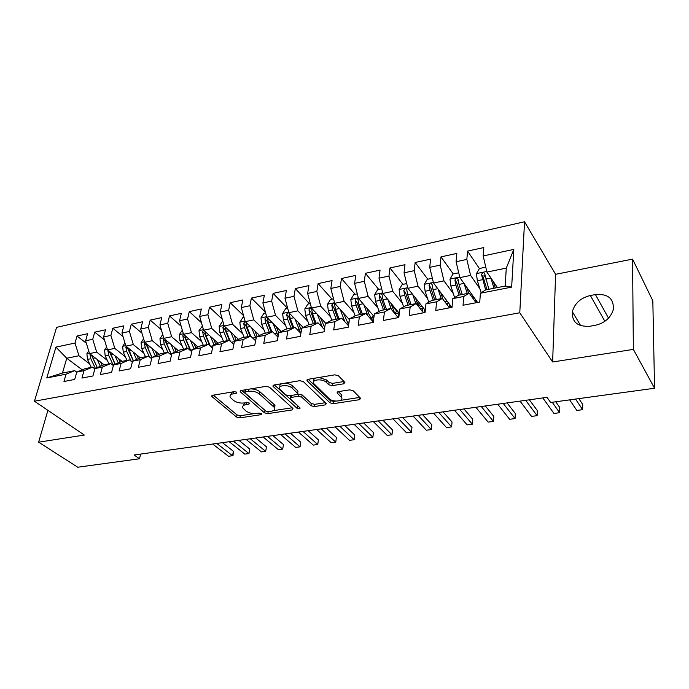 <?xml version="1.0" encoding="UTF-8"?>
<svg xmlns="http://www.w3.org/2000/svg" width="689" height="689" viewBox="0 0 689 689"><rect width="100%" height="100%" fill="white"/><g stroke="black" fill="none" stroke-linecap="round" stroke-linejoin="round"><path stroke-width="1.03" d="M236.758 392.222L234.346 391.636L212.755 395.245L211.781 396.313L212.152 396.743L236.611 417.086L239.893 417.878L261.088 414.657L261.596 413.658L259.279 413.09L256.497 413.521C252.355 413.9 248.815 413.038 245.87 410.928L242.855 408.017C242.14 406.303 243.217 405.158 246.085 404.589L248.884 404.142L249.375 403.117L247.015 402.531L244.207 402.979C240.022 403.392 236.413 402.514 233.39 400.335L230.247 397.295C229.523 395.529 230.591 394.358 233.459 393.763L236.284 393.298L236.758 392.222M343.699 383.807L344.913 382.404L338.377 375.738L334.811 374.833L308.104 379.303L306.949 380.647L329.936 402.824L333.33 403.668L359.443 399.698L360.666 398.363L353.164 390.723L349.676 389.845L338.316 391.645L337.119 392.971L341.537 397.501C344.259 401.368 332.744 402.471 329.213 398.707L313.684 383.523C310.885 379.527 322.616 378.356 326.25 382.3L328.756 384.772L332.27 385.651L343.699 383.807L344.061 381.499M633.363 349.392L632.562 259.124L555.592 274.317L552.647 361.983L633.363 349.392L654.55 388.251L550.657 402.471L547.014 397.346L134.062 454.998L139.505 458.771L140.625 454.077M552.647 361.983L519.782 312.772L34.45 401.213L56.593 327.344L524.536 221.78L519.782 312.772M47.903 410.343L38.627 442.183L84.325 435.052L34.45 401.213M38.627 442.183L77.754 467.22L139.505 458.771M269.502 387.201L266.023 386.34L241.219 390.482L240.194 391.628L240.521 392.024L264.507 412.823L267.823 413.633L292.136 409.938L292.963 408.474L269.502 387.201M274.05 384.996L299.775 380.69L303.306 381.577L326.336 403.668L325.182 404.908L314.322 406.562L310.946 405.726L301.748 397.14L298.311 396.287L291.137 397.432L290.302 398.948L300.137 408.017C299.87 409.025 298.828 409.111 297.019 408.258L273.249 386.581L274.05 384.996M82.267 369.829L66.747 358.254L62.458 373.059L46.783 377.942L66.066 374.179L63.965 381.499L74.705 379.45L76.78 372.086L83.998 370.673L81.939 378.063L92.92 375.97L94.953 368.537L102.334 367.091L100.327 374.549L111.558 372.404L113.539 364.903L121.083 363.43L119.128 370.958L130.617 368.761L132.546 361.191L140.272 359.684L138.36 367.28L150.116 365.032L151.993 357.393L159.891 355.851L158.048 363.525L170.08 361.225L171.888 353.5L179.975 351.924L178.193 359.675L190.508 357.315L192.257 349.521L200.542 347.902L198.82 355.731L211.428 353.319L213.116 345.447L221.6 343.794L219.937 351.691L232.865 349.228L234.475 341.279L243.165 339.582L241.581 347.557L254.818 345.025L256.36 336.999L265.265 335.259L263.758 343.32L277.322 340.728L278.787 332.623L287.916 330.841L286.486 338.979L300.395 336.318L301.773 328.128L311.135 326.302L309.783 334.527L324.054 331.797L325.346 323.52L334.949 321.651L333.691 329.953L348.324 327.163L349.53 318.8L359.374 316.871L358.211 325.268L373.24 322.4L374.342 313.951L384.445 311.979L383.385 320.463L398.802 317.517L399.809 308.973L410.179 306.949L409.223 315.528L425.061 312.496L425.957 303.866L436.611 301.791L435.767 310.455L452.036 307.346L452.811 298.621L463.757 296.485L463.034 305.244L479.751 302.049L480.405 293.23L485.642 289.905L505.192 286.056L506.286 268.099L486.916 272.069L497.389 287.589M46.783 377.942L55.938 347.118L75.015 343.044L78.934 355.748L89.587 363.818M86.375 343.268L77.039 336.017L75.015 343.044M77.039 336.017L87.606 333.717L85.608 340.788L92.748 339.264L96.675 352.113L107.286 360.347M104.487 339.935L94.729 332.167L92.748 339.264M94.729 332.167L105.529 329.816L103.583 336.955L110.877 335.397L114.805 348.393L125.372 356.807M123.004 336.559L112.807 328.24L110.877 335.397M112.807 328.24L123.848 325.837L121.953 333.028L129.411 331.443L133.339 344.595L143.863 353.181M141.951 333.14L131.289 324.218L129.411 331.443M131.289 324.218L142.58 321.763L140.728 329.023L148.359 327.396L152.286 340.711L162.759 349.487M161.329 329.695L150.185 320.109L148.359 327.396M150.185 320.109L161.726 317.595L159.934 324.924L167.737 323.262L171.664 336.732L182.085 345.714M181.164 326.207L169.511 315.906L167.737 323.262M169.511 315.906L181.319 313.34L179.579 320.729L187.563 319.033L191.482 332.666L201.851 341.865M201.464 322.702L189.277 311.609L187.563 319.033M189.277 311.609L201.36 308.982L199.681 316.44L207.854 314.701L211.773 328.507L222.073 337.92M222.263 319.171L209.508 307.208L207.854 314.701M209.508 307.208L221.867 304.521L220.256 312.048L228.627 310.265L232.529 324.243L242.761 333.898M243.561 315.622L230.212 302.704L228.627 310.265M230.212 302.704L242.864 299.956L241.322 307.561L249.883 305.727L253.785 319.885L263.947 329.79M265.386 312.074L251.399 298.096L249.883 305.727M251.399 298.096L264.361 295.28L262.888 302.953L271.664 301.084L275.557 315.424L285.634 325.596M287.554 308.336L273.102 293.376L271.664 301.084M273.102 293.376L286.383 290.491L284.988 298.242L293.97 296.322L297.855 310.851L307.854 321.307M309.533 303.771L295.34 288.545L293.97 296.322M295.34 288.545L308.939 285.591L307.621 293.411L316.837 291.438L320.704 306.157L330.608 316.923M332.038 299.095L318.12 283.592L316.837 291.438M318.12 283.592L332.064 280.561L330.823 288.458L340.271 286.443L344.121 301.36L353.939 312.444M355.093 294.306L341.468 278.511L340.271 286.443M341.468 278.511L355.757 275.402L354.611 283.377L364.3 281.31L368.141 296.434L377.848 307.88M378.726 289.406L365.411 273.309L364.3 281.31M365.411 273.309L380.061 270.122L379.01 278.175L388.949 276.056L392.764 291.378L402.367 303.212M402.944 284.376L389.957 267.969L388.949 276.056M389.957 267.969L404.994 264.697L404.038 272.835L414.235 270.656L418.034 286.193L427.524 298.458M427.774 279.217L415.148 262.492L414.235 270.656M415.148 262.492L430.573 259.133L429.729 267.349L440.193 265.119L443.974 280.879L453.345 293.609M453.25 273.929L440.994 256.868L440.193 265.119M440.994 256.868L456.833 253.423L456.092 261.725L466.841 259.426L470.596 275.419L479.845 288.665M479.423 268.546L467.538 251.097L466.841 259.426M467.538 251.097L483.799 247.558L483.178 255.946L513.822 249.401L511.651 287.124L480.405 293.23M476.056 302.755L469.175 293.135L458.34 295.262L452.811 298.621M463.757 296.485L469.175 293.135M483.178 255.946L486.916 272.069M513.822 249.401L506.286 268.099M449.426 307.845L442.312 298.415L431.762 300.49L425.957 303.866M436.611 301.791L442.312 298.415M470.596 275.419L459.864 277.615L477.58 302.462M456.092 261.725L459.864 277.615M423.485 312.797L416.147 303.556L405.881 305.572L399.809 308.973M410.179 306.949L416.147 303.556M443.974 280.879L433.519 283.024L451.82 307.38M429.729 267.349L433.519 283.024M398.216 317.629L390.672 308.56L380.664 310.532L374.342 313.951M384.445 311.979L390.672 308.56M418.034 286.193L407.854 288.286L425.285 310.377M404.038 272.835L407.854 288.286M373.292 322.004L365.842 313.443L356.084 315.355L349.53 318.8M359.374 316.871L365.842 313.443M392.764 291.378L382.843 293.419L399.293 313.331M379.01 278.175L382.843 293.419M348.522 325.794L341.632 318.197L332.124 320.066L325.346 323.52M334.949 321.651L341.632 318.197M368.141 296.434L358.461 298.415L374.015 316.44M354.611 283.377L358.461 298.415M324.398 329.583L318.034 322.84L308.758 324.657L301.773 328.128M311.135 326.302L318.034 322.84M344.121 301.36L334.69 303.289L349.401 319.662M330.823 288.458L334.69 303.289M300.895 333.355L295.013 327.361L285.961 329.135L278.787 332.623M287.916 330.841L295.013 327.361M320.704 306.157L311.497 308.052L325.759 323.313M307.621 293.411L311.497 308.052M277.977 337.11L272.551 331.771L263.723 333.51L256.36 336.999M265.265 335.259L272.551 331.771M297.855 310.851L288.872 312.694L303.169 327.43M284.988 298.242L288.872 312.694M255.628 340.831L250.632 336.077L242.011 337.774L234.475 341.279M243.165 339.582L250.632 336.077M275.557 315.424L266.789 317.224L281.121 331.487M262.888 302.953L266.789 317.224M233.821 344.509L229.23 340.288L220.807 341.942L213.116 345.447M221.6 343.794L229.23 340.288M253.785 319.885L245.224 321.642L259.589 335.465M241.322 307.561L245.224 321.642M212.539 348.143L208.328 344.388L200.103 346.007L192.257 349.521M200.542 347.902L208.328 344.388M232.529 324.243L224.166 325.957L238.566 339.376M220.256 312.048L224.166 325.957M191.766 351.734L187.916 348.401L179.881 349.986L171.888 353.5M179.975 351.924L187.916 348.401M211.773 328.507L203.6 330.177L218.025 343.208M199.681 316.44L203.6 330.177M171.475 355.274L167.97 352.32L160.115 353.87L151.993 357.393M159.891 355.851L167.97 352.32M191.482 332.666L183.498 334.303L197.95 346.972M179.579 320.729L183.498 334.303M151.658 358.754L148.471 356.153L140.797 357.66L132.546 361.191M140.272 359.684L148.471 356.153M171.664 336.732L163.861 338.333L178.33 350.667M159.934 324.924L163.861 338.333M132.288 362.19L129.411 359.899L121.91 361.372L113.539 364.903M121.083 363.43L129.411 359.899M152.286 340.711L144.656 342.269L159.142 354.292M140.728 329.023L144.656 342.269M113.358 365.566L110.774 363.559L103.436 365.006L94.953 368.537M102.334 367.091L110.774 363.559M133.339 344.595L125.872 346.119L140.375 357.841M121.953 333.028L125.872 346.119M94.858 368.891L92.55 367.142L85.367 368.555L76.78 372.086M83.998 370.673L92.55 367.142M114.805 348.393L107.51 349.891L122.048 361.346M103.583 336.955L107.51 349.891M76.755 372.155L74.713 370.648L62.458 373.059M66.066 374.179L74.713 370.648M96.675 352.113L89.536 353.578L104.203 364.851M85.608 340.788L89.536 353.578M654.55 388.251L652.827 300.826L632.562 259.124M555.592 274.317L524.536 221.78M78.934 355.748L66.747 358.254L55.938 347.118M505.192 286.056L511.651 287.124M595.072 325.354C604.554 323.175 610.618 317.991 613.253 309.809C614.14 298.699 608.198 293.617 595.425 294.573L590.352 295.503C580.646 297.924 574.652 303.332 572.361 311.729C571.827 322.142 577.675 326.982 589.913 326.233L595.072 325.354M240.185 391.61L240.349 390.827M394.719 313.392L396.812 311.256L391.412 304.745M420.557 306.639L416.836 301.928M458.228 280.862L457.806 280.268M485.168 276.987L483.876 275.083M232.357 391.963L230.617 394.952M244.707 402.901L243.226 405.752M213.314 395.15L237.025 414.933L240.306 415.734L253.974 413.641M273.275 410.678L292.205 407.776M241.65 390.413L266.066 411.255M245.422 391.774L244.922 392.851L265.928 411.152L268.262 411.721L271.225 411.264C274.239 410.687 275.359 409.49 274.584 407.69L259.452 393.996C256.429 391.748 252.751 390.844 248.436 391.274L245.422 391.774L245.818 389.716M245.215 389.81L244.81 392.024M274.653 407.828L274.971 405.494L274.076 404.409L273.688 406.613M250.736 388.889C254.508 388.975 257.557 389.94 259.856 391.765L274.076 404.409M325.38 402.695L314.666 404.34L314.322 406.562M297.467 394.246L302.109 394.9L311.299 403.504L314.666 404.34M290.569 395.564L290.181 397.811M274.325 384.944L298.647 406.596M291.947 387.993C288.286 384.255 277.159 385.194 279.682 389.001L285.892 394.909L289.328 395.762L296.511 394.616L297.631 393.367L291.947 387.993L292.325 385.737C290.327 384.092 287.649 383.273 284.299 383.282M281.887 383.687C280.035 384.367 279.424 385.384 280.053 386.718M297.527 392.187L297.381 393.066M292.325 385.737L297.751 390.818M318.998 377.477L326.595 380.001L329.101 382.481L332.606 383.36L344.026 381.499M315.614 378.046C313.908 378.795 313.357 379.82 313.977 381.12M341.572 397.562L341.856 395.236L341.348 394.608L341.029 396.873M338.342 391.636L341.348 394.608M340.383 400.395L359.779 397.424M308.216 379.277L330.264 400.585L333.657 401.429L335.87 401.093M88.726 350.934L86.883 353.715L87.503 359.4L91.267 367.392M97.14 359.425L100.344 366.29M100.706 362.164L102.256 365.497M95.108 357.867L92.946 358.297L97.287 367.564L92.171 356.342L89.992 354.663L90.836 358.728L95.358 368.365M212.677 444.017L228.481 456.256L232.537 455.722L233.39 451.278L222.418 442.657M90.138 354.043L89.992 354.663M92.946 358.297L92.171 355.602M233.39 451.278L233.003 455.653L232.537 455.722L216.777 443.449M106.614 346.963L104.564 350.09L105.193 355.825L108.94 363.921M115.003 355.791L118.267 362.914M118.534 358.581L120.153 362.113M107.966 350.253L108.595 355.136L113.375 365.497M115.072 364.257L109.904 352.734L107.742 351.037M229.196 441.718L244.819 454.103L248.953 453.56L249.78 449.082L238.928 440.357M115.141 364.231L109.956 351.821M249.78 449.082L248.953 453.56L233.373 441.132M124.907 342.889L122.625 346.378L123.271 352.182L127 360.373M133.244 352.079L136.577 359.469M136.749 354.904L138.446 358.668M133.253 360.89L128.033 349.056L125.889 347.325L126.742 351.476L131.229 361.337M246.016 439.367L261.458 451.915L265.67 451.364L266.462 446.851L255.748 438.006M133.39 360.829L128.137 347.945M126.208 346.395L125.889 347.325M266.462 446.851L265.67 451.364L250.279 438.772M143.596 338.712L141.081 342.588L141.736 348.453L145.457 356.747M151.89 348.272L155.301 355.955M155.361 351.149L157.135 355.162M151.933 357.625L146.559 345.292L144.432 343.535L145.293 347.73L149.392 356.902M263.164 436.972L278.408 449.684L282.697 449.125L283.463 444.569L272.878 435.62M152.045 357.367L147.549 347.282L146.714 343.983M144.871 342.45L144.432 343.535M283.463 444.569L282.697 449.125L267.504 436.37M162.716 334.432L159.951 338.712L160.623 344.638L164.318 353.044M170.958 344.388L174.446 352.38M174.386 347.308L176.246 351.579M171.501 355.171L165.489 341.443L163.396 339.66L164.258 343.906L167.952 352.329M280.647 434.535L295.676 447.419L300.051 446.842L300.774 442.252L290.345 433.174M171.57 354.844L166.566 343.441L165.713 339.918M163.965 338.428L163.396 339.66M300.774 442.252L300.051 446.842L285.065 433.915M182.309 330.186L179.243 334.751L179.932 340.745L183.61 349.245M190.457 340.4L194.022 348.737M193.842 343.372L195.797 347.936M190.353 350.512L184.859 337.515L182.783 335.698L183.653 339.996L187.322 348.522M298.458 432.046L313.28 445.103L317.732 444.517L318.43 439.892L308.147 430.694M190.991 351.063L186.004 339.513L185.143 335.741M183.515 334.32L182.783 335.698M318.43 439.892L317.732 444.517L302.971 431.417M202.411 326.009L198.983 330.694L199.681 336.757L203.341 345.37M210.395 336.318L214.055 345.025M213.745 339.341L215.795 344.224M209.602 345.533L204.659 333.493L202.609 331.642L203.488 335.991L207.139 344.629M316.63 429.514L331.211 442.743L335.75 442.149L336.413 437.481L326.302 428.162M210.438 346.274L205.899 335.5L205.021 331.469M203.582 330.117L202.609 331.642M336.413 437.481L335.75 442.149L321.22 428.868M222.978 321.737L222.108 321.918L219.171 326.552L219.886 332.684L223.52 341.408M230.798 332.141L234.553 341.244M234.096 335.216L236.258 340.452M335.155 426.922L349.495 440.34L354.129 439.728L354.749 435.026L344.81 425.578M224.14 325.854L222.9 327.499L223.779 331.891L227.404 340.642M229.351 340.4L224.924 329.376L222.9 327.499M230.35 341.313L226.25 331.4L225.363 327.077M354.749 435.026L354.129 439.728L339.841 426.267M244.044 317.371L242.778 317.629L239.832 322.306L240.564 328.507L244.173 337.352M251.674 327.852L256.05 338.626M254.93 330.978L257.204 336.602M354.051 424.286L368.141 437.885L372.861 437.265L373.447 432.52L363.68 422.943M245.198 321.539L243.665 323.253L244.543 327.706L248.152 336.568M250.004 336.206L245.654 325.165L243.665 323.253M250.701 336.146L247.075 327.189L246.18 322.564M373.447 432.52L372.887 437.257L358.831 423.614M265.601 312.892L263.939 313.237L260.976 317.965L261.725 324.235L265.308 333.2M273.051 323.451L278.167 336.043M276.246 326.638L278.735 332.89M373.326 421.59L387.158 435.388L391.963 434.759L392.515 429.97L382.938 420.256M266.781 317.198L264.921 318.912L265.808 323.408L269.382 332.399M271.19 332.038L266.876 320.85L264.921 318.912M271.957 331.891L268.391 322.891L267.435 317.905M391.963 434.759L378.209 420.91M287.692 308.302L285.599 308.741L282.628 313.521L283.394 319.86L286.943 328.946M294.926 318.938L300.835 333.295M298.079 322.176L301.403 330.358M392.997 418.852L406.544 432.838L411.454 432.192L411.962 427.361L402.583 417.508M293.755 327.602L290.224 318.482L289.277 313.495C288.269 312.263 287.408 312.582 286.676 314.46L287.571 319.016L291.12 328.128M292.885 327.775L288.605 316.44L286.676 314.46M411.454 432.192L397.984 418.154M310.326 303.608L307.785 304.133L304.805 308.965L305.589 315.381L309.103 324.588M317.345 314.305L322.486 327.551M320.428 317.603L324.7 327.697M413.081 416.044L426.327 430.237L431.34 429.583L431.796 424.708L422.624 414.709M316.087 323.219L312.582 313.969L311.635 308.973C310.618 307.664 309.731 307.974 308.973 309.904L309.869 314.52L313.374 323.752M315.106 323.408L310.86 311.919L308.973 309.904M431.34 429.583L418.163 415.338M333.519 298.793L330.513 299.414L327.525 304.297L328.326 310.791L331.84 320.213M347.997 323.925L349.177 321.255M340.306 309.542L344.819 321.703M343.329 312.901L348.66 324.872M433.579 413.185L446.515 427.585L451.631 426.913L452.044 421.995L443.087 411.858M338.954 318.723L335.491 309.352L334.553 304.349C333.519 302.962 332.606 303.255 331.805 305.236L332.709 309.912L336.18 319.274M337.86 318.938L333.665 307.285L331.805 305.236M451.631 426.913L438.764 412.461M357.29 293.85L353.801 294.573L350.804 299.517L351.623 306.088L355.171 315.838M371.07 318.774L373.223 315.846M363.835 304.641L367.797 315.691M366.789 308.069L368.985 314.193L373.309 321.849M454.507 410.265L467.125 424.872L472.335 424.191L472.706 419.231L463.981 408.939M362.397 314.115L358.969 304.607L358.03 299.612C356.988 298.139 356.049 298.423 355.214 300.456L356.118 305.184L359.555 314.675M361.182 314.356L357.031 302.54L355.214 300.456M472.335 424.191L459.804 409.524M381.68 288.786L377.675 289.621L374.67 294.616L375.514 301.274L379.088 311.385M387.95 299.603L391.378 309.421M390.835 303.1L394.78 313.504M397.381 316.63L397.932 316.527L397.751 317.069M475.875 407.277L488.156 422.107L493.479 421.41L493.798 416.406L485.314 405.959M397.932 316.527L399.052 313.039M386.426 309.395L383.032 299.749L382.102 294.754C381.051 293.195 380.087 293.462 379.2 295.547L380.113 300.344L383.506 309.972M385.082 309.662L380.974 297.682L379.2 295.547M493.479 421.41L481.292 406.527M406.691 283.592L402.152 284.54L399.138 289.595L399.999 296.33L403.616 306.838M419.282 307.501L420.643 306.622M412.685 294.41L415.811 303.625M415.493 297.975L418.395 306.381M497.716 404.228L509.627 419.282L515.071 418.567L515.329 413.521L507.104 402.919M424.863 309.852L423.899 312.72M422.245 311.23L423.27 307.828M425.268 310.36L425.182 311.299M424.527 312.599L424.975 311.342M411.057 304.555L407.716 294.771L406.794 289.768C405.726 288.131 404.736 288.381 403.806 290.525L404.727 295.374L408.069 305.141M409.585 304.848L405.537 292.687L403.806 290.525M515.071 418.567L503.246 403.461M432.365 278.261L427.258 279.329L424.235 284.436L425.122 291.258L428.782 302.221M438.049 289.053L441.201 298.63M440.779 292.687L442.932 299.25M520.023 401.119L531.563 416.397L537.119 415.674L537.325 410.575L529.359 399.809M449.796 304.684L448.815 307.027M447.333 305.072L448.126 302.462M450.15 305.158L449.762 306.588L451.045 306.347M449.374 307.776L449.762 306.588M436.326 299.594L433.036 289.664L432.115 284.66C431.038 282.929 430.022 283.162 429.049 285.367L429.962 290.284L433.26 300.197M434.716 299.904L430.728 287.571L429.049 285.367M537.119 415.674L525.673 400.326M458.719 272.792L453.017 273.981L449.986 279.148L450.89 286.056L454.611 297.527M464.067 283.523L467.263 293.514M466.72 287.227L468.632 293.247M542.82 397.932L553.965 413.452L559.64 412.711L559.787 407.569L555.722 401.782M475.522 299.569L474.506 300.585M473.042 298.552L473.67 296.968M475.66 299.767L475.212 301.575M462.259 294.496L459.02 284.419L458.099 279.424C457.014 277.598 455.963 277.813 454.947 280.07L455.868 285.057L459.115 295.116M460.502 294.84L456.574 282.326L454.947 280.07M559.64 412.711L552.234 402.255M485.779 267.177L479.458 268.486L476.418 273.722L477.348 280.716L481.137 292.765M490.783 277.796L494.013 288.26M493.333 281.577L495.313 288.002M569.657 399.87L576.848 410.446L582.653 409.679L582.739 404.495L578.829 398.612M488.871 289.268L484.763 273.972C483.678 272.138 482.601 272.336 481.525 274.575L485.642 289.905M486.968 289.638L483.084 276.857L481.525 274.575M582.653 409.679L575.53 399.069M233.864 391.714L233.459 393.763M249.117 402.927L248.884 404.142M246.464 402.626L246.085 404.589M261.303 413.46L261.088 414.657M240.306 415.734L239.893 417.878M237.025 414.933L236.611 417.086M212.445 395.314L212.152 396.743M236.525 392.058L236.284 393.298M292.455 408.009L292.136 409.938M268.167 411.729L267.823 413.633M264.895 410.644L264.507 412.823M240.805 390.585L240.521 392.024M259.856 391.765L259.452 393.996M248.832 389.207L248.436 391.274M325.501 402.807L325.182 404.908M311.299 403.504L310.946 405.726M302.109 394.9L301.748 397.14M298.681 394.048L298.311 396.287M291.481 395.417L291.137 397.432M297.381 406.045L297.019 408.258M273.499 385.142L273.249 386.581M332.606 383.36L332.27 385.651M329.101 382.481L328.756 384.772M326.595 380.001L326.25 382.3M337.507 391.895L337.317 393.212M359.744 397.432L359.443 399.698M333.657 401.429L333.33 403.668M330.264 400.585L329.936 402.824M307.415 379.51L307.182 380.931M608.533 318.163L595.425 294.573M604.873 321.315L590.352 295.503M89.389 353.113L86.952 353.612M90.836 358.728L87.503 359.4M107.363 349.418L104.633 349.978M108.595 355.136L105.193 355.825M113.03 354.249L110.757 354.706M125.734 345.645L122.694 346.266M126.742 351.476L123.271 352.182M131.349 350.546L128.946 351.037M144.509 341.787L141.15 342.476M145.293 347.73L141.736 348.453M150.073 346.765L147.549 347.282M163.715 337.843L160.02 338.6M171.802 353.87L171.182 353.991M164.258 343.906L160.623 344.638M169.218 342.907L166.566 343.441M183.36 333.803L179.321 334.639M192.179 349.891L190.603 350.201M183.653 339.996L179.932 340.745M188.803 338.954L186.004 339.513M203.453 329.678L199.052 330.582M213.039 345.826L210.489 346.317M203.488 335.991L199.681 336.757M208.836 334.914L205.899 335.5M224.028 325.449L219.248 326.431M234.398 341.649L231.358 342.244M223.779 331.891L219.886 332.684M229.334 330.772L226.25 331.4M245.086 321.126L239.901 322.194M255.576 337.524L252.734 338.075M244.543 327.706L240.564 328.507M250.314 326.543L247.075 327.189M266.643 316.699L261.053 317.844M276.961 333.347L274.618 333.803M265.808 323.408L261.725 324.235M271.793 322.202L268.391 322.891M288.725 312.16L282.705 313.4M298.845 329.075L297.045 329.428M287.571 319.016L283.394 319.86M293.79 317.767L290.224 318.482M311.359 307.509L304.882 308.844M321.263 324.7L320.023 324.941M309.869 314.52L305.589 315.381M316.329 313.219L312.582 313.969M334.544 302.747L327.602 304.176M348.47 322.616L348.996 322.512M344.233 320.221L343.578 320.342M332.709 309.912L328.326 310.791M339.419 308.551L335.491 309.352M358.323 297.863L350.882 299.396M372.844 321.332L373.386 321.229M371.268 318.206L373.851 317.707M356.118 305.184L351.623 306.088M363.086 303.78L358.969 304.607M382.705 292.859L374.747 294.496M394.892 313.633L398.905 312.858M380.113 300.344L375.514 301.274M387.356 298.88L383.032 299.749M407.716 287.718L399.215 289.466M425.216 310.541L424.502 310.679M420.256 308.724L423.158 308.164M404.727 295.374L399.999 296.33M412.246 293.858L407.716 294.771M433.381 282.447L424.312 284.307M449.977 305.787L449.107 305.95M446.291 303.694L447.798 303.401M429.962 290.284L425.122 291.258M437.782 288.7L433.036 289.664M459.727 277.038L450.063 279.019M475.376 300.904L474.807 301.015M475.298 301.696L476.831 301.403M455.868 285.057L450.89 286.056M463.998 283.412L459.02 284.419M486.779 271.475L476.495 273.593M482.455 279.691L477.348 280.716M490.844 277.994L485.693 279.036M483.101 276.935L481.525 274.635M211.936 395.572L211.781 396.313M274.971 405.494L274.584 407.69M298.001 391.119L297.631 393.367M273.12 385.366L272.965 386.236M341.856 395.236L341.537 397.501M337.248 392.067L337.119 392.971M307.105 379.708L306.949 380.647M580.689 325.647L572.361 311.729M397.475 311.127L396.494 311.316M422.099 306.338L420.333 306.683M447.35 301.429L444.939 301.894M473.248 296.391L471.715 296.692"/></g></svg>
